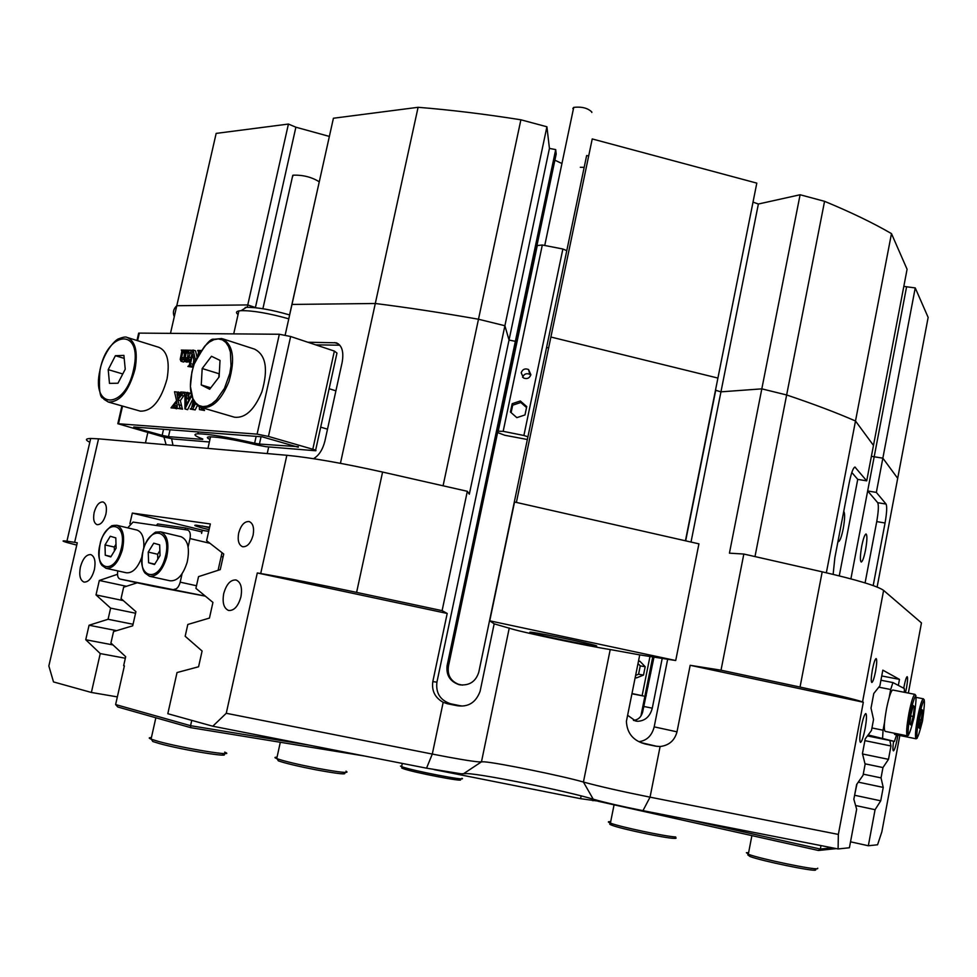 <?xml version="1.0" encoding="UTF-8"?>
<svg xmlns="http://www.w3.org/2000/svg" width="977" height="977" viewBox="0 0 977 977"><rect width="100%" height="100%" fill="white"/><g stroke="black" fill="none" stroke-linecap="round" stroke-linejoin="round"><path stroke-width="1.47" d="M865.573 549.819C867.173 540.428 867.332 535.14 866.025 533.967C864.706 534.553 863.265 538.62 861.726 546.18C860.114 555.62 859.955 560.908 861.262 562.044C862.606 561.433 864.034 557.366 865.573 549.819M837.985 541.38L838.449 541.698C839.988 541.05 841.588 536.691 843.236 528.642C844.91 518.995 845.068 513.243 843.737 511.398M240.928 596.813C242.455 587.69 240.818 582.072 236.043 579.984C230.499 579.654 226.395 584.197 223.709 593.625C222.17 602.724 223.806 608.341 228.606 610.478C234.126 610.833 238.229 606.277 240.928 596.813M94.39 569.628C95.868 561.396 94.671 556.377 90.788 554.594C86.281 554.411 82.813 558.551 80.395 567.026C78.905 575.245 80.102 580.265 83.985 582.084C88.492 582.28 91.96 578.128 94.39 569.628M105.907 514.146C107.116 507.454 106.139 503.387 102.976 501.946C99.153 501.812 96.222 505.317 94.158 512.461C92.937 519.141 93.914 523.22 97.089 524.673C100.9 524.832 103.831 521.315 105.907 514.146M253.104 535.164C254.35 527.763 253.019 523.22 249.135 521.535C244.433 521.278 240.94 525.137 238.657 533.1C237.399 540.476 238.73 545.032 242.626 546.741C247.315 547.01 250.796 543.151 253.104 535.164M893.601 741.25C892.746 747.283 892.697 750.495 893.43 750.886C894.529 750.165 895.811 746.074 897.301 738.6L897.887 735.107M865.121 728.573C866.684 719.536 866.904 714.529 865.769 713.552C864.413 714.321 862.874 718.925 861.177 727.34C859.601 736.426 859.381 741.433 860.517 742.386C861.885 741.567 863.424 736.963 865.121 728.573M875.563 671.358C876.882 663.688 877.077 659.414 876.113 658.559C875.013 659.17 873.78 662.87 872.412 669.672C871.081 677.379 870.898 681.653 871.85 682.483C872.962 681.861 874.195 678.148 875.563 671.358M905.496 692.522L906.497 687.918C907.67 681.152 907.889 677.403 907.157 676.67C906.277 677.208 905.239 680.517 904.03 686.587L903.737 688.26M898.351 685.414L899.475 679.381L882.829 670.149L879.886 685.817L873.78 693.487L871.02 708.13L873.548 719.463L871.484 730.454L865.219 738.881L862.447 753.585L865.121 764.258L863.045 775.298L856.634 784.494L853.849 799.259L856.646 809.261L849.404 847.755L838.095 848.952L642.964 810.654C621.604 806.391 605.019 802.569 593.222 799.186C566.745 791.101 484.507 774.382 467.238 773.589L461.132 773.796L426.534 768.178L212.778 726.216L167.812 713.711L177.032 672.555L198.575 666.766L202.092 651.024L185.166 636.259L187.816 624.474L209.444 618.075L212.937 602.406L195.913 588.349L198.539 576.625L220.252 569.615L223.733 554.02L206.599 540.672L210.348 523.953L132.322 513.084L129.892 523.721M212.778 726.216L226.261 713.283L432.298 754.061C454.928 758.506 470.291 761.095 478.388 761.852L484.25 761.828C497.391 762.695 562.776 776.019 583.428 782.04C599.121 786.351 621.323 791.382 650.047 797.159L838.351 834.419L838.095 848.952M588.679 155.941L586.64 155.551L546.57 347.482L548.634 347.885L546.57 347.482L478.803 672.103C475.823 681.58 469.424 685.805 459.605 684.792L458.885 684.621C449.933 681.409 446.013 675.058 447.124 665.557L448.504 665.887C447.087 675.229 450.776 681.506 459.593 684.718L460.839 684.987M448.504 665.887L516.174 344.283L515.367 341.315L509.029 340.069L504.901 325.732L469.314 494.203L467.324 491.297L442.105 610.649L447.197 613.458L257.293 572.949L260.712 573.523L286.847 455.282L98.543 438.832L74.643 542.345L77.281 542.785L48.85 665.96L53.503 681.922L91.374 692.461L117.35 696.894M459.337 684.682L460.314 684.889M462.524 685.121L457.834 684.144M633.414 720.318C638.042 719.951 641.107 717.252 642.61 712.221L653.979 657.118M595.555 645.504C588.923 643.269 542.491 633.609 532.355 632.351C529.375 631.96 529.045 632.107 531.366 632.815C539.17 635.258 583.831 644.527 594.211 645.858C597.094 646.249 597.545 646.127 595.555 645.504M447.613 703.794L443.179 702.316C434.997 697.712 431.553 690.812 432.811 681.604L436.914 682.166C435.681 693.035 440.187 700.216 450.47 703.733L447.613 703.794L457.041 705.687C468.215 707.385 475.897 702.573 480.11 691.252L494.167 623.839L511.826 628.944C524.258 632.766 589.155 646.347 610.222 649.546L639.74 654.883L626.404 721.344C627.026 733.483 633.499 741.079 645.846 744.132L655.579 746.147L641.681 742.886M268.699 446.916L267.222 453.572M743.827 554.044L822.194 571.826C857.293 579.947 877.761 586.139 883.611 590.401L862.544 701.926L863.314 702.231L690.177 665.3L721.014 670.198L743.827 554.044L729.428 553.165L761.816 388.858L786.644 394.964C813.658 404.051 836.617 412.734 855.498 421.002L873.475 445.414L866.709 480.855L857.733 479.389L839.267 575.868M850.894 578.86L867.661 490.967L876.345 492.408L882.854 458.164L871.386 456.32L874.183 456.784L906.595 286.774L903.823 286.383M255.388 307.706L247.767 304.934L247.242 307.291M285.174 335.05L291.989 304.433L375.302 303.493L418.095 107.299C450.495 109.9 484.763 114.065 520.888 119.792L546.912 126.778L504.901 325.732L509.029 340.069L515.367 341.315L516.174 344.283L556.182 154.085L555.705 149.603L447.124 665.557M286.847 455.282C310.918 457.615 342.829 463.208 382.581 472.062L467.324 491.297M382.581 472.062L356.605 592.392L442.105 610.649M494.167 623.839L489.746 620.822L514.549 502.007L698.921 543.847L675.718 660.525L639.74 654.883M489.746 620.822L675.718 660.525M908.354 693.072L921.458 622.911L883.611 590.401M921.458 622.911L921.189 624.315M89.811 442.263C85.048 439.894 85.341 438.636 90.69 438.465L98.543 438.832M520.888 119.792L478.486 319.235L504.901 325.732L478.486 319.235L443.082 485.789M516.381 502.434L550.894 337.028L717.912 378.075L685.439 540.794M356.605 592.392C316.511 583.88 284.551 577.602 260.712 573.523M873.194 585.577L885.052 523C886.811 512.913 887.153 506.599 886.078 504.071L876.345 492.408M877.114 587.055L928.15 317.415L915.241 287.922L906.595 286.774M865.085 582.915L876.735 521.596C878.494 511.508 878.812 505.207 877.688 502.679L867.661 490.967L874.183 456.784L882.854 458.164L897.692 478.327L882.854 458.164L915.241 287.922M313.532 458.677C318.978 455.477 322.764 449.591 324.914 441.018L342.158 362.32C343.965 351.708 341.974 345.199 336.186 342.805L307.828 342.231M340.436 463.318L375.302 303.493C407.714 307.572 442.117 312.823 478.486 319.235C442.117 312.823 407.714 307.572 375.302 303.493L291.989 304.433L333.413 118.241L418.095 107.299M899.829 735.498L881.84 831.867L877.566 844.775L868.333 845.752L875.074 809.701L880.729 800.822L883.232 787.413L881.034 777.9L882.964 767.556L888.484 759.337L890.987 745.976L889.852 740.493M850.527 841.82L868.333 845.752M752.998 202.251L715.469 390.287L720.953 391.838L715.726 390.275L685.671 540.843M754.989 556.572L786.644 394.964L761.816 388.858L720.953 391.838L761.816 388.858L800.102 194.753L824.564 201.323C850.943 212.241 873.243 223.012 891.476 233.613L855.498 421.002C836.617 412.734 813.658 404.051 786.644 394.964L824.564 201.323M329.371 136.426L295.884 127.205L288.423 124.055L216.161 133.397L176.788 305.728C173.405 308.927 172.563 312.579 174.285 316.707M170.486 333.365L176.788 305.728L247.767 304.934L255.424 307.535L295.884 127.205M226.261 713.283L257.293 572.949M117.496 574.293L99.324 580.472L96.015 594.908L110.621 608.121L108.081 619.271L89.066 625.243L85.744 639.74L100.252 653.576L91.374 692.461M863.314 702.231L838.351 834.419M76.743 545.093L75.644 544.812C62.601 541.49 59.707 540.269 66.937 541.16L74.643 542.345M721.014 670.198L800.041 687.063L822.194 571.826M891.476 233.613L907.083 269.286L873.475 445.414L855.498 421.002L826.359 572.778M147.808 432.628L145.451 442.935M866.709 480.855L854.948 467.079C853.129 467.812 851.223 473.051 849.221 482.797L834.859 557.708L833.137 574.378M163.953 437.098L166.139 444.743M862.544 701.926C856.292 699.63 835.457 694.684 800.041 687.063M639.08 741.677C646.896 740.554 651.928 735.62 654.187 726.864L677 731.834L690.177 665.3M677 731.834C674.643 740.554 669.013 745.451 660.11 746.513L655.579 746.147M447.197 613.458L432.811 681.604M204.987 530.792L132.322 513.084M881.742 675.95L899.475 679.381M209.603 527.25L196.353 525.211C192.139 525.028 196.365 526.53 209.054 529.693M862.544 753.975L888.484 759.337M864.889 740.639L890.987 745.976M865.011 763.819L882.964 767.556M863.253 774.163L881.034 777.9M854.606 795.254L880.729 800.822M858.27 782.137L883.232 787.413M855.596 805.512L875.074 809.701M125.349 658.242L100.252 653.576M116.629 630.653L89.066 625.243M113.002 644.93L85.744 639.74M133.055 624.266L108.081 619.271M135.559 613.226L110.621 608.121M126.473 586.298L99.324 580.472M123.334 600.611L96.015 594.908M202.324 525.992L209.469 527.836L202.324 525.992M436.914 682.166L549.428 148.406L555.705 149.603M457.041 705.687L459.886 705.699L450.959 703.843M459.886 705.699L462.316 706.029M654.187 726.864L667.657 659.267M691.02 542.052L758.372 204.022L800.102 194.753M644.099 706.518L652.282 708.166L662.211 658.413M652.282 708.166C650.047 716.495 645.186 720.867 637.712 721.295L635.771 721.063L627.613 715.274M171.622 438.771L172.99 445.341M339.837 345.211L315.656 344.844M857.733 479.389L851.822 472.489M836.336 848.61L818.433 850.478L598.217 801.287M646.261 695.709L645.028 695.465M644.002 706.982L642.781 706.725M649.534 672.97L650.755 673.214M646.823 686.501L648.056 686.746M652.758 663.2L651.537 662.956M862.557 753.059L864.73 741.506M854.765 794.411L856.951 784.03M686.99 819.3L820.338 849.037L820.998 845.593M818.433 850.478L820.338 849.037L832.38 847.828M185.129 529.681L185.52 527.971L157.627 523.941L156.344 525.479M185.52 527.971L201.909 531.952M208.687 531.329L202.263 530.389L201.58 533.43M364.995 756.1L190.723 727.657L117.814 706.994L115.616 704.551L124.384 665.874L123.652 665.679L125.691 656.703L110.926 643.013L113.54 631.582L132.701 625.817L135.913 611.675L121.05 598.596L123.639 587.214L137.207 582.793M115.616 704.551L190.564 725.691L191.748 720.379M190.723 727.657L190.564 725.691L309.086 745.121M602.711 801.751L580.57 798.673L434.289 769.656M288.789 318.82C268.663 313.214 252.774 310.503 241.136 310.662L238.876 310.93C236.019 311.541 235.75 312.75 238.07 314.545M292.331 177.301L293.198 175.176C303.041 174.883 311.736 177.093 319.271 181.807M245.227 307.45L246.351 307.34C257.146 307.205 271.582 309.746 289.656 314.948M318.844 183.7L289.571 314.924M257.098 434.13L279.337 334.256L290.645 336.503L268.443 436.426L257.098 434.13L117.826 423.713L163.647 437.012L173.711 439.039L209.371 441.995M279.337 334.256L139.332 333.108L137.586 340.692M190.197 361.734L186.778 361.429L187.291 359.182L186.216 360.489L186.937 360.708M188.024 361.82L186.692 361.991M184.861 361.453L183.2 361.893M193.849 359.939L192.725 366.583M193.055 367.279L187.877 366.436L189.233 365.374L192.848 350.035L195.547 350.816L197.061 357.24M203.79 408.215L204.01 409.851M201.311 407.494L201.836 409.265L204.547 410.487L199.455 409.607L199.345 406.701M197.415 405.394L195.156 409.913L190.185 409.045L191.541 407.995L193.434 400.277M191.651 395.746L184.934 408.948L184.946 395.355L184.116 392.192L190.112 393.096L188.866 394.525L188.744 397.92M192.848 399.056L187.645 409.681L184.934 408.948M178.278 391.911L177.02 393.816L177.729 398.909L181.258 393.377L180.708 392.021L183.859 392.18L177.875 399.862L180.098 408.423L176.019 408.178L177.24 406.811L176.678 401.645L173.588 406.615L174.211 408.068L171.024 407.873L176.544 400.692L174.517 391.716L180.733 392.632L179.548 393.975L179.646 396.027M184.897 394.097L180.33 400.582L182.247 408.569M180.195 407.971L182.552 409.143L176.019 408.178M177.216 405.235L176.068 407.983M176.752 408.386L171.024 407.873M268.443 436.426L312.799 449.249C315.803 450.141 316.707 450.641 315.522 450.751L266.025 446.697L257.452 445.097C235.066 439.76 219.117 437 209.591 436.817C206.465 436.975 206.587 437.843 209.957 439.406M290.645 336.503L334.366 351.085L336.967 353.063L315.632 450.238M261.054 436.743L259.43 444.059L298.351 446.684M259.43 444.059L254.631 443.192C227.604 437.037 208.687 433.91 197.891 433.812C192.787 434.142 194.399 435.864 202.727 438.978L202.776 439.003M170.047 429.782L168.484 436.646L202.679 439.43M135.498 427.132L135.314 427.926L162.158 435.363L163.538 429.282M135.314 427.926L133.727 426.998L262.19 436.829L298.241 447.222M168.484 436.646L162.158 435.363M139.125 334.049L138.661 333.145L139.332 333.108M194.362 401.852L193.287 406.591L195.119 402.927M195.547 403.464L192.689 409.192L195.156 409.913M192.689 409.192L190.185 409.045M202.166 409.302L204.547 410.487M202.068 409.766L199.455 409.607M201.225 408.374L203.704 409.094M187.657 392.363L186.412 393.792L186.277 397.786L189.868 397.981L191.394 394.806M189.538 398.653L186.277 398.482L186.326 405.113L189.538 398.653M186.412 393.792L188.866 394.525M187.547 392.827L190.014 393.548M185.178 408.972L187.645 409.681M189.245 399.227L188.756 400.228M186.277 398.482L188.744 399.202M174.211 408.068L176.666 408.777M174.309 407.617L176.031 408.117M173.564 407.079L176.019 407.788M173.588 406.615L176.043 407.324M174.309 405.199L176.764 405.919M180.098 408.423L182.552 409.143M177.875 399.862L180.33 400.582M180.977 395.197L183.432 395.929M183.126 392.852L184.787 393.34M183.761 392.632L184.482 392.852M177.13 394.916L179.585 395.636M177.02 393.816L179.475 394.537M177.093 393.255L179.548 393.975M177.582 392.473L180.037 393.206M178.18 392.351L180.623 393.084M200.786 350.914L199.552 351.537L198.881 353.918M199.552 351.537L200.224 351.757M197.818 355.799L198.636 351.39L197.781 350.401L201.067 350.511M197.684 350.853L198.526 351.109M193.104 350.047L195.559 360.464M194.557 362.931L192.518 354.285L190.149 365.52L193.08 367.181M190.991 366.534L187.877 366.436M191.089 366.082L193.214 366.741M190.149 365.52L192.591 366.277M186.216 360.489L184.494 361.343L183.749 359.096L180.977 361.246L180.22 359.341L181.856 351.158L181.319 350.071L184.14 350.132L183.004 351.427L181.649 357.277L182.003 359.951L183.835 358.498L184.885 350.145L187.718 350.193L186.583 351.476L185.215 357.362L185.593 360.049L187.425 358.583L188.451 350.218L191.309 350.267L188.903 356.971L189.062 360.134L187.047 361.441L189.489 362.198M189.062 360.134L190.466 360.574M189.074 359.695L190.552 360.147M188.451 359.182L190.625 359.854M189.88 352.721L192.09 353.418M191.199 350.719L192.603 351.158M191.309 350.267L192.701 350.706M184.995 359.28L186.375 359.707M185.215 357.362L187.535 358.083M186.583 351.476L188.866 352.196M187.608 350.645L188.988 351.073M187.718 350.193L188.414 350.413M181.392 359.17L182.809 359.609M183.004 351.427L185.288 352.135M183.334 350.828L185.41 351.476M183.932 350.572L185.422 351.036M184.042 350.572L185.41 350.999M184.14 350.132L184.836 350.34M181.185 361.282L183.627 362.027M184.726 361.38L187.169 362.125M631.936 693.768L643.489 696.015L642.121 695.673L649.974 656.483M635.343 676.817L636.43 677.94L643.501 675.083L645.186 666.705L639.801 661.148L638.372 661.71M642.121 695.673L631.985 693.536M635.624 675.412L638.579 674.228L640.253 665.887L637.993 663.566M640.253 665.887L645.186 666.705M638.579 674.228L643.501 675.083M573.316 109.351L572.864 108.447L573.731 107.36C581.791 106.493 587.836 108.068 591.867 112.074L591.781 112.477M530.877 374.716L528.557 369.526C525.003 368.158 522.548 369.257 521.193 372.787L523.55 378.001C527.091 379.332 529.534 378.233 530.877 374.716M530.78 375.083L529.766 374.301C526.408 372.97 524.002 373.959 522.573 377.269M497.598 432.542L504.755 435.253L527.36 439.516M566.782 250.649L562.874 249.001L542.32 245.007L536.935 245.593M527.922 436.792L523.892 435.486L562.874 249.001M516.833 417.655L524.991 414.932L526.737 406.591L520.326 400.973L512.18 403.696L510.434 412.025L516.833 417.655M523.892 435.486L503.167 431.333L542.32 245.007M503.167 431.333L497.879 431.211M526.542 407.519L520.79 402.487L512.681 405.186L511.118 412.636M512.681 405.186L512.18 403.696M520.79 402.487L520.326 400.973M149.896 576.357L170.022 580.79C177.338 581.327 183.065 575.111 187.193 562.141C189.978 548.39 187.938 539.915 181.075 536.727L160.668 531.854C167.47 535.042 169.461 543.566 166.64 557.427C162.487 570.507 156.772 576.784 149.493 576.259L145.17 573.194C141.86 569.53 141.164 561.995 143.069 550.576C145.707 537.912 157.346 530.426 155.893 532.318L160.668 531.854L156.65 532.062M160.057 555.559L159.654 544.861L153.731 543.175L148.235 552.09L148.602 562.74L154.5 564.511L160.057 555.559M154.745 564.12L148.602 562.74M159.874 550.662L157.639 554.252L157.822 559.149M157.639 554.252L148.235 552.09M143.729 548.317C144.413 538.107 142.178 532.025 137.024 530.071L116.898 525.296C123.285 528.337 125.093 536.568 122.32 550.014C118.302 562.667 112.88 568.773 106.041 568.321L102.06 565.475C98.933 562.105 98.298 554.777 100.179 543.493C102.145 532.306 113.466 523.928 112.379 525.773L116.898 525.296L113.43 525.418M116.104 548.219L115.811 537.875L110.267 536.275L105.015 544.934L105.272 555.229L110.804 556.914L116.104 548.219M106.42 568.394L126.277 572.766C132.554 573.377 137.757 568.089 141.921 556.89M111.048 556.524L105.272 555.229M115.994 544.262L114.297 547.047L114.407 551.016M114.297 547.047L105.015 544.934M222.023 552.689L218.079 570.324M210.006 543.334L190.002 538.559L188.109 546.961M182.088 573.719L180.195 582.158L196.487 585.748M205.353 596.141L152.974 586.212M205.243 596.055L120.073 579.08L153.084 586.237M127.706 527.849L133.067 522.084L187.706 530.071C190.039 531.097 190.808 533.93 190.002 538.559M117.814 570.898C117.069 575.355 117.777 578.066 119.939 579.043L120.073 579.08M174.114 589.29C176.825 589.302 178.852 586.921 180.195 582.158M892.795 690.031L892.66 690.006C890.963 690.934 888.948 697.028 886.603 708.301C884.124 722.101 883.648 729.795 885.199 731.37L907.267 735.84M911.016 714.089L909.782 723.847L910.857 724.983L913.165 716.459L914.399 706.774L913.336 705.541L911.016 714.089M913.068 706.505L914.399 706.774M910.772 715.982L913.165 716.459M894.028 733.153L894.712 734.46L916.023 738.783M919.662 717.839L918.453 727.23L919.455 728.317L922.85 710.755L921.861 709.595L919.662 717.839M921.616 710.511L922.85 710.755M919.43 719.646L921.641 720.086M871.948 727.963L883.049 730.21L884.527 722.333M889.217 697.346L890.694 689.493L878.799 687.173M890.694 689.493L892.917 682.569L880.924 680.236L892.99 682.581L904.323 688.565L904.397 692.302M867.417 735.925L894.443 741.421L868.138 734.96M883.049 730.21L882.61 737.904M894.443 741.421L896.581 734.838M815.771 869.909L815.49 870.092C812.962 871.594 761.156 860.847 749.97 856.499L747.808 854.887L748.944 854.838M748.602 852.701L746.391 852.689L748.651 854.362C760.399 858.905 815.013 870.238 817.627 868.675L817.725 868.187M460.082 779.548C466.53 782.687 412.233 772.257 402.976 768.557L401.669 767.959M400.46 766.09L401.816 766.701C411.561 770.572 468.765 781.576 461.938 778.29M222.426 753.719C235.31 758.543 182.98 750.165 159.373 743.546L152.778 741.506L151.814 739.955M151.398 737.635C148.626 737.611 148.516 738.099 151.056 739.137L158.311 741.396C183.188 748.345 238.303 757.199 224.661 752.143M343.892 772.66C348.02 774.92 338.775 773.979 316.157 769.852C298.132 766.334 285.54 763.33 278.36 760.863L277.468 759.41M277.041 757.212C274.354 757.151 274.256 757.615 276.735 758.604L277.028 758.714C284.576 761.303 297.851 764.454 316.841 768.178C340.655 772.526 350.377 773.528 345.992 771.158M675.095 837.387C676.805 838.168 676.353 838.486 673.727 838.351C664.336 838.022 621.091 828.875 611.993 825.284C609.306 824.295 609.001 823.794 611.065 823.782M610.686 821.681C607.645 821.535 607.56 821.999 610.405 823.098L610.71 823.208C620.273 826.945 665.862 836.593 675.718 836.959M554.899 160.204L561.36 163.232M580.326 167.275L584.161 167.385M592.233 138.942L756.809 183.126L717.912 378.075L550.894 337.028L592.233 138.942M753.255 202.202L758.372 204.022M546.912 126.778L549.428 148.406M176.788 305.728L247.767 304.934L288.423 124.055M233.869 417.032L234.517 417.216C245.264 418.388 254.386 409.9 261.909 391.765C268.419 369.05 265.927 354.822 254.435 349.082L222.951 338.897M202.178 368.537L201.25 384.95L209.676 389.249L219.117 376.951L220.008 360.391L211.496 356.275L202.178 368.537L219.056 373.751L218.86 377.281M210.776 387.82L201.25 384.95M139.931 411.036L140.346 411.146C152.07 411.39 160.985 400.619 167.067 378.82C169.974 361.368 167.201 350.865 158.775 347.299L127.84 337.651M108.215 369.648L109.473 383.375L117.973 383.228L125.239 369.184L123.908 355.396L115.396 355.713L108.215 369.648L122.772 373.959M124.201 358.388L115.396 355.713M426.534 768.178L432.298 754.061L443.179 702.316M593.222 799.186L583.428 782.04L610.222 649.546M509.261 628.016L481.466 761.84L463.55 773.711M660.11 746.513L650.047 797.159L642.964 810.654M644.6 743.839L645.846 744.132M338.469 343.916L334.537 342.585M854.557 467.201L855.449 467.348M877.688 502.679L886.078 504.071M876.735 521.596L885.052 523M593.271 799.198L592.954 800.749M580.57 798.673L581.132 795.889M122.552 406.09L118.486 423.737M312.799 449.249L334.366 351.085M254.631 443.192L256.145 436.365M186.289 395.526L188.744 396.247M178.571 404.686L181.026 405.394M190.405 363.566L192.848 364.323M188.903 356.971L191.126 357.667M186.289 352.636L188.61 353.369M181.649 357.277L183.957 357.985M182.723 352.563L185.032 353.283M165.26 557.085C172.88 529.729 149.579 523.525 143.155 550.601C135.461 577.334 158.506 584.71 165.26 557.085M120.977 549.672C128.378 523.196 106.542 517.285 100.265 543.517C92.791 569.42 114.394 576.418 120.977 549.672M910.063 713.039C906.509 739.894 907.841 741.372 914.081 717.484C917.672 690.739 916.328 689.261 910.063 713.039M908.622 735.107L907.401 735.864C906.009 734.313 906.546 726.607 909.037 712.746C911.346 701.437 913.3 695.306 914.875 694.354L914.961 694.366M918.783 716.849C915.315 742.703 916.548 744.108 922.496 721.05C925.988 695.306 924.755 693.902 918.783 716.849M917.293 738.075L916.133 738.807C914.851 737.317 915.4 729.904 917.794 716.568C920.016 705.638 921.861 699.727 923.326 698.799L923.412 698.811M194.069 364.506L191.895 371.932L190.405 386.538L192.872 398.506L195.485 402.744L198.868 405.504L202.862 406.627L207.258 406.053L211.862 403.782L216.418 399.935L224.478 388.321L229.778 373.519L231.024 365.874L230.389 352.038L228.557 346.566L225.834 342.426L222.353 339.849L218.298 338.921L213.89 339.678L209.347 342.084L204.877 346.005L197.049 357.497L194.069 364.506M234.517 417.216L201.592 407.568C200.004 407.604 197.708 405.87 194.704 402.365C189.257 394.049 189.013 381.421 193.983 364.47C203.631 346.456 210.275 338.054 213.914 339.263L221.803 338.53C233.149 344.258 235.53 358.632 228.923 381.653C221.352 400.045 212.241 408.691 201.592 407.568L195.681 403.623M100.057 369.856C90.409 409.986 125.508 410.34 133.702 368.964C143.045 327.71 107.617 329.921 100.057 369.856M140.346 411.146L108.362 402.048L102.927 398.14C99.666 397.517 98.677 388.089 99.984 369.868C103.586 352.208 115.53 339.092 119.121 338.653C123.249 337.041 125.886 336.625 127.059 337.407C135.376 340.949 138.038 351.549 135.046 369.196C128.866 391.264 119.976 402.219 108.362 402.048L103.953 399.312M640.961 715.811L652.746 656.923M90.69 438.465L66.937 541.16M594.211 645.858L594.346 645.15M450.47 703.733L447.087 703.684M657.179 746.404L641.034 742.618M459.593 684.718L458.885 684.621M637.712 721.295L633.621 720.403M337.028 343.098L336.186 342.805M292.77 175.31L262.898 308.72M207.93 448.394L210.543 436.804M233.711 333.878L238.876 310.93M246.351 307.34L241.136 310.662M197.891 433.812L198.319 431.944M117.826 423.713L121.917 405.907M136.975 340.497L138.661 333.145M183.42 362.003L180.977 361.246M186.925 362.101L184.494 361.343M573.731 107.36L544.739 245.471M529.766 374.301L528.557 369.526M498.221 431.175L537.289 245.459M223.086 556.939L221.168 556.499M892.66 690.006L914.875 694.354L915.925 695.612M916.341 697.431L923.326 698.799L924.327 700.008M748.309 854.24L751.899 835.616M749.97 856.499L748.651 854.362M402.976 768.557L401.816 766.701M401.608 766.627L402.292 763.416M152.778 741.506L151.362 739.247M155.856 717.777L151.056 739.137M278.36 760.863L277.028 758.714M280.301 742.276L276.735 758.604M611.993 825.284L610.71 823.208M610.405 823.098L614.069 804.828M327.503 429.184L320.7 427.144M335.905 390.849L329.151 388.712"/></g></svg>
